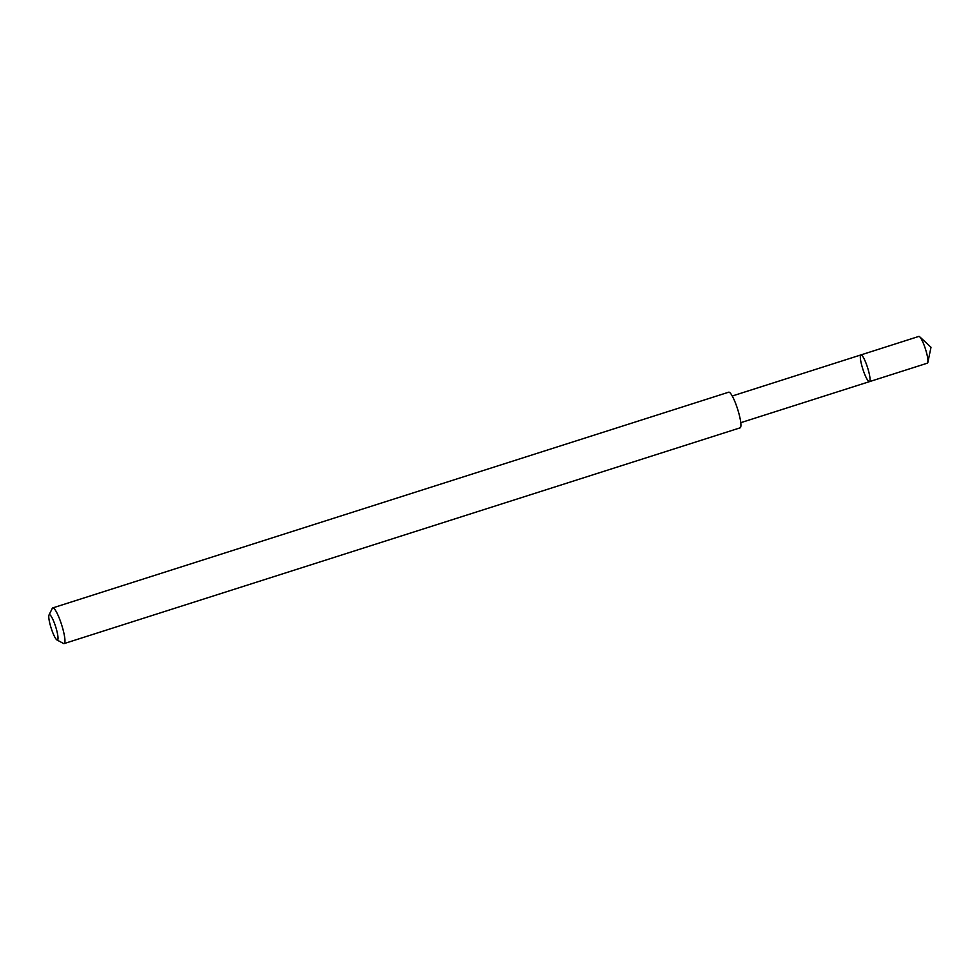 <?xml version="1.0" encoding="UTF-8"?>
<svg xmlns="http://www.w3.org/2000/svg" width="980" height="980" viewBox="0 0 980 980"><rect width="100%" height="100%" fill="white"/><g stroke="black" fill="none" stroke-linecap="round" stroke-linejoin="round"><path stroke-width="1.47" d="M866.982 365.822A14.026 2.487 72.3 0 1 869.444 381.649A14.026 2.487 72.3 0 1 862.817 369.043A14.026 2.487 72.3 0 1 860.918 354.919A14.026 2.487 72.3 0 1 866.982 365.822A14.026 2.487 72.3 0 1 869.444 381.649L927.362 363.176A14.039 2.487 -107.7 0 0 927.876 362.33A14.039 2.487 -107.7 0 0 924.887 347.337A14.039 2.487 -107.7 0 0 919.73 336.814A14.039 2.487 -107.7 0 0 918.823 336.422L860.918 354.919A14.026 2.487 72.3 0 1 866.982 365.822M56.963 639.965L63.48 643.468A18.718 3.32 -107.7 0 0 64.141 643.578L740.108 427.844A18.718 3.32 -107.7 0 0 737.573 409.003A18.718 3.32 -107.7 0 0 728.728 392.184L52.761 607.906A18.718 3.32 -107.7 0 0 52.283 608.384L49 615.011A13.316 2.352 -107.7 0 0 51.683 629.699A13.316 2.352 -107.7 0 0 56.963 639.965A13.316 2.352 -107.7 0 0 55.627 626.637A13.316 2.352 -107.7 0 0 49 615.011M64.141 643.578A18.718 3.32 -107.7 0 0 61.617 624.738A18.718 3.32 -107.7 0 0 52.761 607.906M927.962 360.554L927.362 363.176L740.77 422.686M927.876 362.33L931 347.275L919.73 336.814M732.256 396.006L860.918 354.919"/></g></svg>
